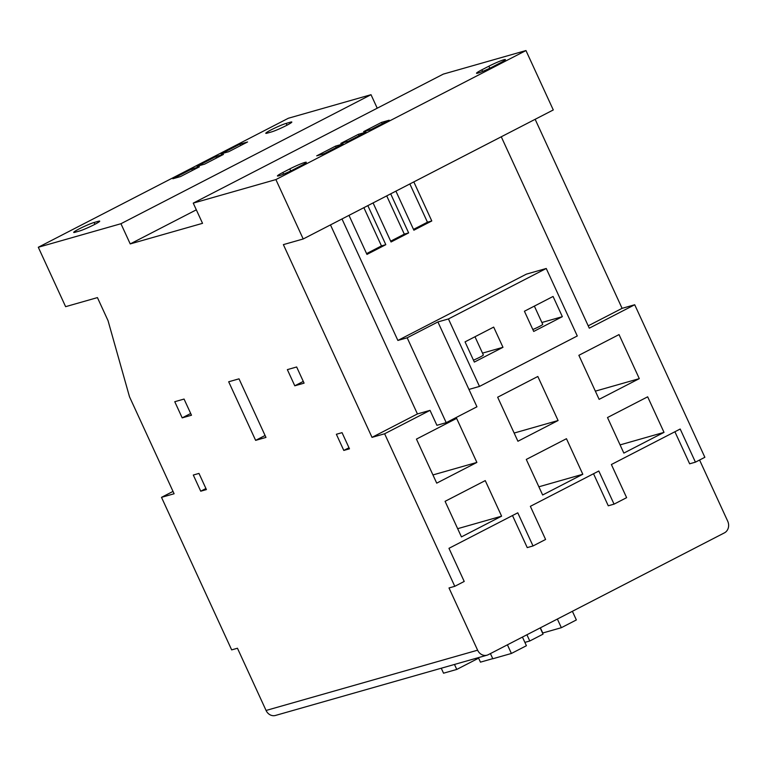 <?xml version="1.0" encoding="UTF-8"?>
<svg xmlns="http://www.w3.org/2000/svg" width="766" height="766" viewBox="0 0 766 766"><rect width="100%" height="100%" fill="white"/><g stroke="black" fill="none" stroke-linecap="round" stroke-linejoin="round"><path stroke-width="1.15" d="M479.487 386.418L577.277 335.968L546.244 268.483L448.445 318.943L479.487 386.418L468.945 389.425L437.913 321.94L407.177 337.796L397.88 340.449L342 218.961M448.445 318.943L437.913 321.94M492.749 658.645L480.454 662.15L478.386 657.649M524.882 642.387L529.785 640.989L526.912 634.755M529.785 640.989L543.056 634.143L540.193 627.909M478.616 658.157L456.766 669.436L454.477 664.457M456.766 669.436L443.543 673.199L441.254 668.22M540.365 627.823L542.749 632.994L561.344 627.699L576.358 619.943L572.384 611.297M561.344 627.699L557.37 619.052M699.578 460.021L727.7 521.167A8.924 7.823 74.1 0 1 724.435 532.858L488.325 654.671A8.924 7.823 74.1 0 1 487.052 655.179L275.501 715.444A8.924 7.823 -105.9 0 1 266.07 710.465L477.62 650.19A8.924 7.823 74.1 0 0 487.052 655.179M287.355 369.633L296.653 366.981L304.083 383.144L294.786 385.796L287.355 369.633M191.49 415.22L182.193 417.872L174.763 401.71L184.06 399.057L191.49 415.22M336.37 434.274L343.8 450.437L349.478 448.819L342.048 432.656L336.37 434.274M193.243 203.124L275.884 179.579L303.202 238.973L553.282 109.95L525.964 50.556L443.322 74.101L193.243 203.124L202.54 223.327L130.23 243.923L120.942 223.72L38.3 247.265L65.617 306.668L97.435 297.601L108.025 320.628L129.502 396.778L174.102 493.754L161.502 497.345L231.667 649.884L237.45 648.237L266.07 710.465M303.202 238.973L283.372 244.622L372.017 437.367L384.628 433.776L454.784 586.316L449 587.962L477.62 650.19M228.68 381.774L239.011 378.835L265.965 437.424L255.633 440.364L228.68 381.774M193.3 475.035L200.73 491.197L206.418 489.579L198.978 473.417L193.3 475.035M377.226 108.198L371.012 94.697L288.38 118.242L38.3 247.265M535.156 119.304L622.097 308.344L634.708 304.753L704.864 457.292L695.432 462.157L680.189 429.027L611.383 464.522L626.626 497.661L614.054 504.143L598.811 471.013L530.359 506.336L545.593 539.465L533.021 545.957L517.778 512.818L448.972 548.322L464.215 581.451L454.784 586.316M282.807 172.522L289.787 168.913A12.055 1.005 155.3 0 1 306.314 162.287A12.055 1.005 155.3 0 1 300.942 165.734L293.962 169.343A12.055 1.005 155.3 0 1 277.436 175.969A12.055 1.005 155.3 0 1 282.807 172.522L283.544 174.131M366.043 132.154L348.444 141.231L340.803 143.405L358.402 134.328L366.043 132.154M525.964 50.556L275.884 179.579M389.185 120.214L371.28 129.454L363.639 131.628L381.545 122.388L389.185 120.214M316.703 155.843L335.565 146.114L343.206 143.931L324.344 153.66L316.703 155.843M500.035 63.023L493.045 66.623A12.055 1.005 155.3 0 1 476.519 73.249A12.055 1.005 155.3 0 1 481.891 69.802L488.88 66.202A12.055 1.005 155.3 0 1 505.407 59.576A12.055 1.005 155.3 0 1 500.035 63.023M271.442 131.944A12.055 1.005 -24.7 0 0 283.966 126.725A12.055 1.005 -24.7 0 0 291.827 122.043A12.055 1.005 -24.7 0 0 290.304 122.215L286.178 123.393A12.055 1.005 -24.7 0 0 273.654 128.602A12.055 1.005 -24.7 0 0 265.792 133.294A12.055 1.005 -24.7 0 0 267.315 133.121L271.442 131.944M223.461 154.406L204.599 164.144L196.958 166.318L215.811 156.59L223.461 154.406M199.361 166.844L191.711 169.018L172.857 178.756L180.498 176.573L199.361 166.844M371.012 94.697L120.942 223.72M228.699 151.706L247.562 141.978L239.911 144.152L221.048 153.88L228.699 151.706M79.348 231.054L75.212 232.232A12.055 1.005 155.3 0 1 73.699 232.404A12.055 1.005 155.3 0 1 81.55 227.713A12.055 1.005 155.3 0 1 94.074 222.494L98.201 221.326A12.055 1.005 155.3 0 1 99.724 221.154A12.055 1.005 155.3 0 1 91.872 225.836A12.055 1.005 155.3 0 1 79.348 231.054M173.02 491.408L161.502 497.345M546.244 268.483L526.405 274.132L397.88 340.449M384.628 433.776L430.032 410.356L436.907 425.302L446.205 422.66L476.94 406.794L468.945 389.425M634.708 304.753L589.293 328.183L501.27 136.788M395.917 191.136L413.879 230.202L431.785 220.962L413.822 181.906M373.08 202.923L391.043 241.979L408.642 232.902L390.679 193.846M348.98 215.351L366.952 254.417L385.805 244.68L367.843 205.623M501.606 516.169L461.438 536.889L445.084 501.328L485.251 480.608L501.606 516.169L457.666 528.684M497.661 397.209L517.921 441.254L558.088 420.524L537.828 376.479L497.661 397.209M578.866 355.309L599.127 399.354L639.294 378.634L619.033 334.589L578.866 355.309M664.017 432.369L647.663 396.817L607.495 417.537L623.85 453.099L664.017 432.369L620.077 444.893M582.811 474.269L566.457 438.707L526.29 459.437L542.644 494.989L582.811 474.269L538.871 486.793M416.455 439.1L436.716 483.145L476.883 462.425L456.622 418.38L416.455 439.1M493.687 327.101L465.048 341.875L474.336 362.079L502.975 347.304L493.687 327.101M562.349 316.664L533.711 331.448L524.423 311.235L553.062 296.461L562.349 316.664L541.897 322.496M534.362 306.113L542.73 324.324A7.813 0.651 155.3 0 1 532.83 329.524M196.326 209.827L130.23 243.923M695.432 462.157L689.649 463.803L674.903 431.756M614.054 504.143L608.271 505.79L593.526 473.742M533.021 545.957L527.238 547.604L512.492 515.547M595.354 391.148L639.294 378.634M514.149 433.049L558.088 420.524M432.943 474.939L476.883 462.425M474.977 336.743L483.356 354.955A7.813 0.651 155.3 0 1 473.455 360.164M482.513 353.126L502.975 347.304M191.711 169.018L192.371 170.445M381.545 122.388L382.196 123.814M409.858 183.945L427.447 222.197L413.506 229.388M431.785 220.962L427.447 222.197M358.402 134.328L359.053 135.754M386.715 195.885L404.304 234.137L390.679 241.166M408.642 232.902L404.304 234.137M335.565 146.114L336.217 147.541M363.879 207.672L381.468 245.915L366.579 253.603M385.805 244.68L381.468 245.915M215.811 156.59L216.472 158.016M239.911 144.152L240.572 145.578M372.017 437.367L417.432 413.946L430.032 410.356M407.177 337.796L446.205 422.66M417.432 413.946L330.481 224.907M622.097 308.344L588.211 325.828M348.99 447.756L343.8 450.437M265.074 435.49L255.633 440.364M205.93 488.517L200.73 491.197M190.696 413.487L182.193 417.872M303.288 381.411L294.786 385.796M507.418 644.819L511.401 653.465L526.414 645.719L522.441 637.073M511.401 653.465L492.806 658.76L490.422 653.59M289.787 168.913L290.726 170.942M94.074 222.494L94.907 224.314M98.201 221.326L98.603 222.197M290.304 122.215L290.707 123.087M286.178 123.393L287.011 125.203M481.891 69.802L482.628 71.42M488.88 66.202L489.809 68.231"/></g></svg>
